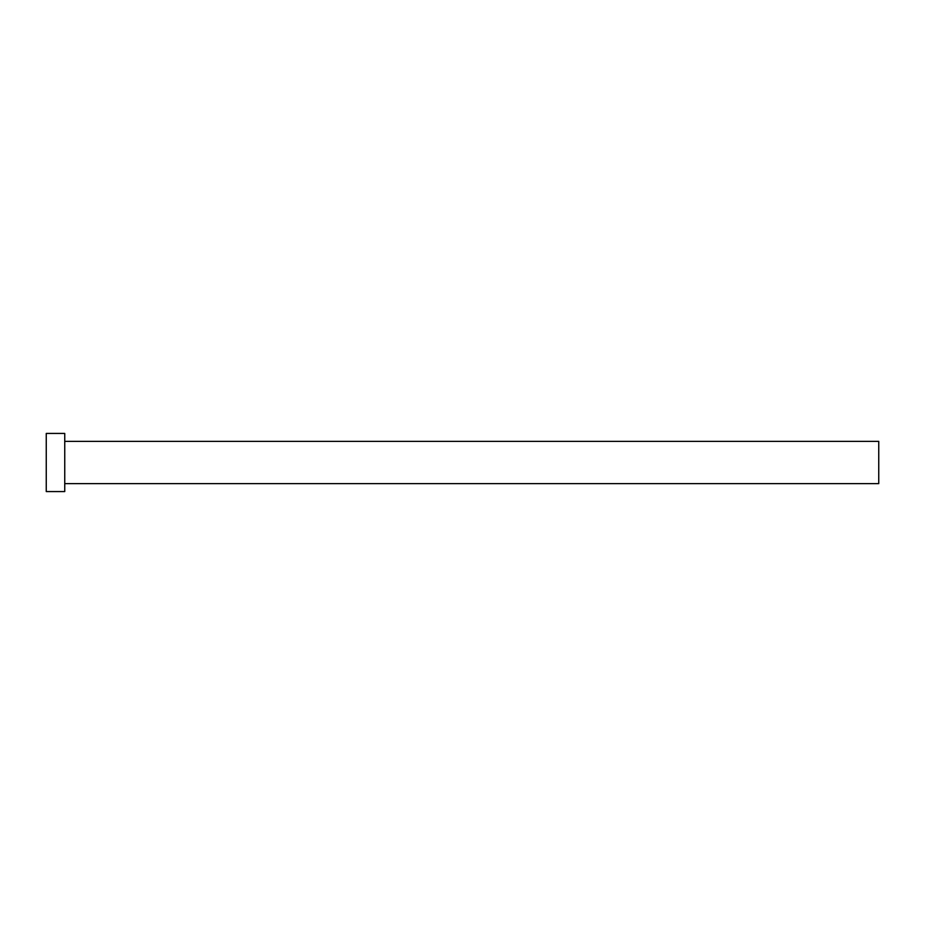 <?xml version="1.0" encoding="UTF-8"?>
<svg xmlns="http://www.w3.org/2000/svg" width="925" height="925" viewBox="0 0 925 925"><rect width="100%" height="100%" fill="white"/><g stroke="black" fill="none" stroke-linecap="round" stroke-linejoin="round"><path stroke-width="1.39" d="M64.75 441.352L878.75 441.352L878.75 483.648L64.75 483.648M64.75 462.5L64.75 491.568L46.25 491.568L46.25 433.432L64.75 433.432L64.75 462.5"/></g></svg>

